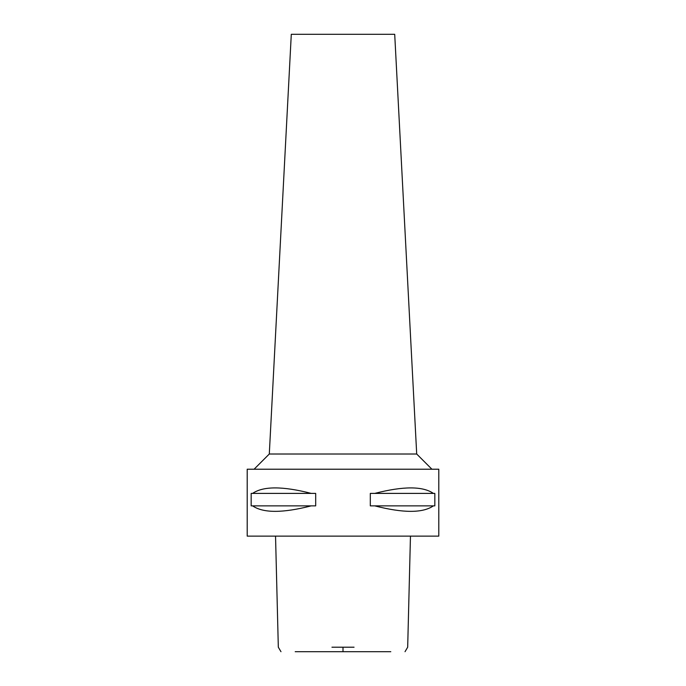 <?xml version="1.0" encoding="UTF-8"?>
<svg xmlns="http://www.w3.org/2000/svg" width="686" height="686" viewBox="0 0 686 686"><rect width="100%" height="100%" fill="white"/><g stroke="black" fill="none" stroke-linecap="round" stroke-linejoin="round"><path stroke-width="1.03" d="M334.845 651.7L351.155 651.7M390.797 651.7L295.203 651.7M331.938 647.207L354.062 647.207M247.2 536.126L438.8 536.126L438.8 469.215L247.2 469.215L247.2 536.126M252.62 505.865L251.17 505.865L251.17 493.397L252.62 493.397C263.201 486.082 282.735 486.082 311.221 493.397L315.689 493.397L315.689 505.865L311.221 505.865C282.735 513.179 263.201 513.179 252.62 505.865L311.221 505.865M374.779 505.865L370.311 505.865L370.311 493.397L374.779 493.397C403.265 486.082 422.799 486.082 433.38 493.397L434.83 493.397L434.83 505.865L433.38 505.865C422.799 513.179 403.265 513.179 374.779 505.865L433.38 505.865M416.702 454.012L394.707 34.3L291.293 34.3L269.298 454.012L416.702 454.012L431.906 469.215M433.38 493.397L374.779 493.397M311.221 493.397L252.62 493.397M343 647.207L343 651.7M405.023 651.7L407.681 647.207L410.46 536.126M275.54 536.126L278.319 647.207L280.977 651.7M269.298 454.012L254.094 469.215"/></g></svg>
